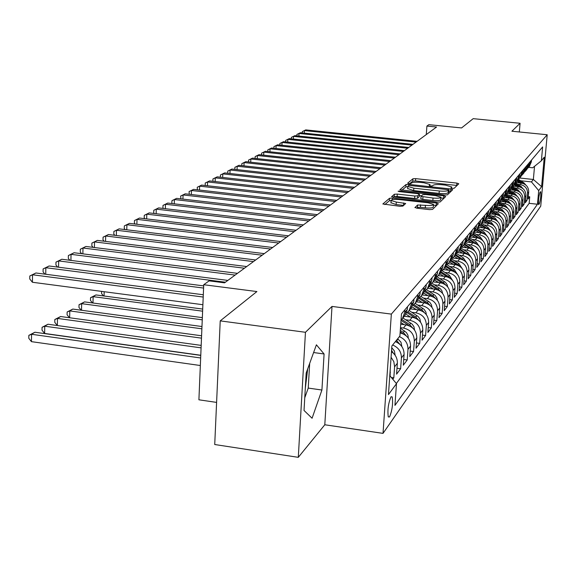 <?xml version="1.0" encoding="UTF-8"?>
<svg xmlns="http://www.w3.org/2000/svg" width="576" height="576" viewBox="0 0 576 576"><rect width="100%" height="100%" fill="white"/><g stroke="black" fill="none" stroke-linecap="round" stroke-linejoin="round"><path stroke-width="0.86" d="M452.254 188.359L454.205 188.244L458.791 183.766L456.905 183.096L415.678 178.632L412.92 178.79L407.678 183.161L408.946 183.629L410.911 183.514L411.595 182.938C412.992 182.182 415.973 182.009 420.53 182.412L423.986 182.794L430.006 184.536L429.199 185.602L430.531 185.99L432.49 185.868L433.13 185.292C434.477 184.522 437.443 184.342 442.022 184.752L445.5 185.134L451.649 186.926L450.9 187.963L452.254 188.359M305.287 388.519L307.706 368.842M389.556 416.945C392.242 410.242 393.127 403.56 392.213 396.9L390.974 396.864C388.282 403.452 387.382 410.141 388.267 416.923L389.556 416.945M414.95 207.432L416.909 208.195L429.523 209.621L432.526 209.412L438.343 203.724L436.378 202.982L392.522 198.079L389.549 198.274L382.846 203.983L399.881 206.273L402.905 206.071L405.684 203.494L396.302 202.068L391.111 200.513C391.421 199.476 394.121 199.159 399.218 199.562L428.148 202.795L433.505 204.422C433.166 205.438 430.481 205.747 425.448 205.337L417.593 204.991L414.929 207.634M519.322 131.969L520.078 123.278L473.184 118.663L461.578 127.937L428.861 124.668L426.91 126.058L436.55 127.03L224.554 282.838L209.138 280.865L203.724 284.717L198.907 399.802L216.598 402.401M305.453 332.287L298.296 457.337L324.799 424.771L332.006 306.425L305.453 332.287L220.226 320.875L256.903 291.557L203.724 284.717M332.006 306.425L391.349 314.1L547.2 134.748L540.742 206.143L383.018 433.375L391.349 314.1M520.078 123.278L511.913 131.227L547.2 134.748M444.578 195.034L447.43 194.854L452.743 189.67L450.835 188.978L408.823 184.385L406.001 184.558L399.888 189.756L444.578 195.034M445.709 196.538L440.15 201.96L437.227 202.162L391.565 196.711L394.358 194.263L397.282 194.083L414.785 196.02L417.694 195.84L419.422 194.191L417.492 193.622L399.413 191.621L398.088 191.232L400.147 191.002L443.772 195.826L445.709 196.538M298.296 457.337L214.726 444.521L220.226 320.875M392.774 379.224L393.811 377.842L391.334 377.496M391.075 357.221L393.854 361.728L394.589 366.833L397.354 363.233L396.576 374.162L400.637 368.741L396.994 368.244M392.638 345.01C398.491 347.486 401.422 351.799 401.414 357.926L404.078 354.463L403.301 365.198L407.218 359.978L403.711 359.503M399.37 336.665C405.13 339.091 408.002 343.325 407.988 349.351L410.551 346.003L409.781 356.566L413.561 351.533L410.184 351.079M400.486 327.658L403.459 328.046C410.508 329.681 414.13 334.022 414.331 341.078L416.801 337.853L416.038 348.235L419.681 343.382L416.426 342.943M405.72 319.774L409.766 320.299C416.693 321.89 420.257 326.16 420.444 333.101L422.834 329.983L422.071 340.2L425.592 335.513L422.453 335.095M411.898 312.307L415.85 312.818C422.669 314.374 426.168 318.571 426.348 325.397L428.659 322.387L427.896 332.438L431.302 327.91L428.27 327.514M417.859 305.1L421.733 305.59C428.443 307.116 431.878 311.234 432.058 317.952L434.282 315.05L433.526 324.936L436.817 320.558L433.894 320.184M423.626 298.13L427.421 298.606C434.016 300.103 437.4 304.15 437.566 310.759L439.718 307.951L438.97 317.693L442.152 313.452L439.322 313.092M429.199 291.384L432.914 291.852C439.409 293.314 442.735 297.302 442.894 303.804L444.982 301.09L444.233 310.673L447.314 306.576L444.578 306.23M434.592 284.861L438.235 285.314C444.629 286.747 447.905 290.671 448.056 297.079L450.072 294.444L449.33 303.89L452.311 299.916L449.669 299.585M439.812 278.546L443.383 278.986C449.683 280.397 452.902 284.249 453.046 290.563L455.004 288.014L454.27 297.317L457.157 293.472L454.594 293.148M444.874 272.434L448.373 272.858C454.572 274.234 457.747 278.035 457.884 284.249L459.778 281.779L459.05 290.945L461.844 287.222L459.367 286.913M449.77 266.501L453.211 266.918C459.317 268.272 462.442 272.009 462.571 278.136L464.407 275.738L463.68 284.774L466.394 281.16L463.997 280.865M454.522 260.755L457.898 261.158C463.918 262.49 466.992 266.17 467.114 272.203L468.9 269.885L468.18 278.791L470.808 275.285L468.482 274.997M459.13 255.182L462.442 255.571C468.374 256.874 471.406 260.503 471.528 266.45L473.256 264.197L472.536 272.981L475.092 269.575L472.838 269.302M463.601 249.768L466.855 250.15C472.702 251.431 475.69 255.002 475.805 260.87L477.482 258.682L476.77 267.343L479.254 264.038L477.065 263.772M467.942 244.512L471.139 244.886C476.906 246.146 479.844 249.667 479.959 255.449L481.586 253.325L480.881 261.864L483.293 258.653L481.169 258.401M472.162 239.407L475.301 239.774C480.989 241.013 483.883 244.483 483.991 250.186L485.575 248.119L484.877 256.543L487.217 253.426L485.158 253.181M476.258 234.454L479.34 234.806C484.956 236.023 487.807 239.443 487.915 245.074L489.449 243.065L488.758 251.374L491.033 248.342L489.031 248.105M480.24 229.63L483.271 229.975C488.808 231.17 491.623 234.54 491.724 240.098L493.222 238.147L492.53 246.348L494.748 243.403L492.797 243.173M484.114 224.942L487.094 225.281C492.559 226.454 495.338 229.781 495.432 235.26L496.886 233.366L496.202 241.459L498.355 238.594L496.462 238.37M487.879 220.378L490.817 220.709C496.202 221.861 498.946 225.144 499.039 230.558L500.45 228.708L499.774 236.7L501.869 233.906L500.033 233.698M491.551 215.942L494.431 216.266C499.752 217.397 502.459 220.637 502.546 225.979L503.928 224.179L503.251 232.07L505.296 229.349L503.503 229.147M495.115 211.615L497.959 211.932C503.208 213.048 505.879 216.245 505.966 221.515L507.305 219.766L506.635 227.563L508.63 224.914L506.88 224.712M498.593 207.403L501.394 207.72C506.578 208.814 509.213 211.968 509.292 217.174L510.602 215.474L509.933 223.171L511.877 220.586L510.178 220.392M501.984 203.306L504.734 203.609C509.854 204.689 512.46 207.799 512.532 212.947L513.806 211.284L513.151 218.887L515.038 216.374L513.382 216.187M505.282 199.31L507.996 199.606C513.05 200.671 515.621 203.746 515.693 208.822L516.938 207.202L516.283 214.718L518.126 212.263L516.514 212.083M508.5 195.408L511.171 195.703C516.168 196.747 518.702 199.786 518.774 204.804L519.984 203.227L519.336 210.643L521.136 208.253L519.559 208.08M511.639 191.606L514.267 191.894C519.206 192.924 521.712 195.926 521.777 200.887L522.958 199.346L522.317 206.676L524.066 204.343L522.54 204.178M514.699 187.898L517.291 188.179C522.173 189.202 524.642 192.161 524.707 197.057L525.866 195.559L525.226 202.81L526.932 200.527L527.573 193.327C527.508 188.482 525.06 185.558 520.243 184.558L517.687 184.284M525.442 200.362L526.932 200.527M416.801 337.853C416.606 330.84 413.006 326.534 406.008 324.914L400.73 324.223M422.834 329.983C422.647 323.093 419.112 318.852 412.229 317.275L404.352 316.253M428.659 322.387C428.479 315.605 425.002 311.443 418.234 309.895L410.486 308.902M434.282 315.05C434.11 308.376 430.697 304.279 424.03 302.767L416.412 301.802M439.718 307.951C439.553 301.385 436.198 297.36 429.638 295.877L422.136 294.934M444.982 301.09C444.823 294.624 441.518 290.664 435.067 289.21L427.68 288.288M450.072 294.444C449.921 288.079 446.666 284.184 440.316 282.758L433.051 281.858M455.004 288.014C454.86 281.743 451.656 277.906 445.399 276.516L438.25 275.638M459.778 281.779C459.641 275.602 456.487 271.829 450.324 270.461L443.261 269.604M464.407 275.738C464.278 269.654 461.174 265.939 455.098 264.593L448.085 263.75M468.9 269.885C468.77 263.88 465.718 260.222 459.727 258.905L452.736 258.07M473.256 264.197C473.134 258.286 470.124 254.678 464.22 253.39L457.214 252.554M477.482 258.682C477.367 252.85 474.401 249.3 468.583 248.026L461.7 247.219M481.586 253.325C481.478 247.572 478.555 244.073 472.817 242.827L466.121 242.042M485.575 248.119C485.467 242.446 482.587 238.997 476.928 237.773L470.39 237.01M489.449 243.065C489.348 237.463 486.511 234.065 480.931 232.862L474.523 232.121M493.222 238.147C493.121 232.625 490.32 229.27 484.812 228.082L478.505 227.362M496.886 233.366C496.793 227.909 494.028 224.604 488.592 223.438L482.371 222.732M500.45 228.708C500.364 223.33 497.635 220.061 492.271 218.916L486.13 218.225M503.928 224.179C503.842 218.866 501.149 215.647 495.857 214.517L489.787 213.84M507.305 219.766C507.226 214.524 504.569 211.342 499.342 210.233L493.351 209.563M510.602 215.474C510.523 210.29 507.902 207.151 502.74 206.064L496.822 205.402M513.806 211.284C513.734 206.165 511.142 203.069 506.045 201.996L500.206 201.348M516.938 207.202C516.866 202.147 514.31 199.087 509.27 198.029L503.51 197.402M519.984 203.227C519.919 198.23 517.392 195.206 512.417 194.17L506.729 193.543M522.958 199.346C522.893 194.407 520.402 191.426 515.484 190.397L509.846 189.785M525.866 195.559C525.794 190.678 523.339 187.733 518.479 186.718L512.878 186.113M540.475 191.75L539.899 192.542C538.668 196.812 538.229 200.837 538.596 204.617L539.395 203.724C540.619 199.44 541.051 195.422 540.684 191.686L540.475 191.75M389.786 375.638L396.49 383.674L394.942 405.396L537.48 204.242L538.704 190.591L531.454 181.908L520.596 180.749M396.49 383.674L388.454 394.589L391.867 345.96L399.888 336.024L401.472 313.848L542.635 146.923L541.39 160.754L544.255 157.205L541.598 186.667L538.704 190.591M396.346 383.501L529.15 203.321L529.733 196.805L528.062 199.03L528.696 191.858C528.631 187.042 526.198 184.126 521.402 183.132L515.822 182.534M527.515 168.451L528.696 167.198L530.395 161.402M529.322 166.442L531.353 161.856L531.511 160.085M404.87 309.83L404.676 312.516L402.444 318.535L401.026 320.098M404.388 316.217L407.326 309.362L407.52 306.698M411.422 302.076L411.235 304.718L409.039 310.637L406.397 313.142M410.89 308.412L413.791 301.673L413.978 299.052M417.744 294.602L417.557 297.194L415.397 303.019L412.848 305.453M417.168 300.888L420.019 294.264L420.214 291.686M423.842 287.395L423.655 289.944L421.524 295.668L419.062 298.03M423.223 293.638L426.031 287.114L426.226 284.58M429.725 280.433L429.538 282.946L427.442 288.576L425.066 290.873M429.062 286.632L431.834 280.21L432.022 277.718M435.413 273.715L435.226 276.185L433.152 281.729L430.862 283.961M434.714 279.864L437.443 273.542L437.63 271.094M440.899 267.221L440.719 269.654L438.674 275.112L436.457 277.279M440.165 273.319L442.865 267.098L443.045 264.686M446.213 260.942L446.026 263.333L444.017 268.711L441.871 270.821M445.442 266.99L448.099 260.87L448.286 258.494M451.346 254.873L451.166 257.227L449.179 262.519L447.098 264.571M450.554 260.87L453.175 254.837L453.355 252.497M456.322 248.99L456.134 251.309L454.176 256.522L452.167 258.523M455.501 254.945L458.078 248.998L458.266 246.694M461.131 243.302L460.951 245.585L459.022 250.718L457.07 252.662M468.684 255.031L460.289 249.199L462.838 243.346L463.018 241.07M465.797 237.787L465.617 240.034L463.709 245.095L461.822 246.989M464.933 243.634L467.446 237.859L467.626 235.627M470.318 232.438L470.138 234.655L468.259 239.645L466.423 241.488M469.433 238.241L471.91 232.546L472.09 230.342M474.703 227.254L474.53 229.435L472.673 234.36L470.887 236.153M473.796 233.006L476.244 227.39L476.424 225.223M478.958 222.221L478.786 224.374L476.95 229.226L475.222 230.983M478.037 227.923L480.456 222.394L480.629 220.248M483.091 217.332L482.918 219.456L481.104 224.244L479.426 225.958M482.148 222.991L484.538 217.534L484.711 215.417M487.102 212.587L486.929 214.682L485.143 219.406L483.509 221.076L486.972 223.25M486.144 218.203L488.506 212.818L488.678 210.73M491.004 207.979L490.831 210.046L489.06 214.704L487.469 216.338M490.032 213.545L492.358 208.231L492.53 206.172M494.791 203.501L494.618 205.538L492.876 210.139L491.328 211.73M493.805 209.023L496.109 203.774L496.274 201.744M498.478 199.145L498.305 201.161L496.577 205.697L495.072 207.252M497.477 204.617L499.752 199.44L499.918 197.438M502.056 194.904L501.89 196.891L500.184 201.377L498.715 202.896M501.048 200.333L503.294 195.221L503.467 193.248M505.548 190.786L505.375 192.744L503.69 197.172L502.258 198.655M504.526 196.171L506.75 191.117L506.916 189.166M508.939 186.768L508.774 188.705L507.11 193.075L505.714 194.53M507.917 192.11L510.106 187.121L510.271 185.191M512.244 182.858L512.078 184.774L510.437 189.086L509.076 190.512M511.214 188.158L513.382 183.233L513.54 181.325M515.462 179.057L515.304 180.943L513.677 185.206L512.345 186.595M514.426 184.306L516.564 179.438L516.73 177.559M518.602 175.342L518.443 177.206L516.83 181.418L515.534 182.779M517.558 180.554L519.674 175.745L519.833 173.887M521.662 171.727L521.503 173.57L519.912 177.732L518.645 179.064M520.61 176.89L522.706 172.138L522.864 170.302M524.642 168.199L522.907 174.132L521.676 175.435M523.584 173.326L525.658 168.624L525.816 166.81M527.551 164.758L525.838 170.626L524.628 171.9M526.493 169.841L528.538 165.197L528.696 163.404M524.707 197.057L524.066 204.343M521.777 200.887L521.136 208.253M518.774 204.804L518.126 212.263M515.693 208.822L515.038 216.374M512.532 212.947L511.877 220.586M509.292 217.174L508.63 224.914M505.966 221.515L505.296 229.349M502.546 225.979L501.869 233.906M499.039 230.558L498.355 238.594M495.432 235.26L494.748 243.403M491.724 240.098L491.033 248.342M487.915 245.074L487.217 253.426M483.991 250.186L483.293 258.653M479.959 255.449L479.254 264.038M475.805 260.87L475.092 269.575M471.528 266.45L470.808 275.285M467.114 272.203L466.394 281.16M462.571 278.136L461.844 287.222M457.884 284.249L457.157 293.472M453.046 290.563L452.311 299.916M448.056 297.079L447.314 306.576M442.894 303.804L442.152 313.452M437.566 310.759L436.817 320.558M432.058 317.952L431.302 327.91M426.348 325.397L425.592 335.513M420.444 333.101L419.681 343.382M414.331 341.078L413.561 351.533M407.988 349.351L407.218 359.978M401.414 357.926L400.637 368.741M394.589 366.833L393.811 377.842M390.11 376.027L390.218 369.41M531.454 181.908L533.362 179.474L534.535 166.313M519.682 178.013L533.362 179.474L541.598 186.667M528.566 167.357L532.706 167.796L541.39 160.754M324.799 424.771L383.018 433.375M426.91 126.058L426.283 134.568M528.271 196.646L529.733 196.805M529.15 203.321L537.48 204.242M410.551 346.003C410.407 339.134 406.922 334.771 400.111 332.921M404.078 354.463C404.078 348.372 401.177 344.095 395.359 341.633M397.354 363.233C397.498 358.445 395.539 354.586 391.464 351.655M304.027 410.458L312.077 418.248L321.919 390.024L324.086 353.974L316.404 344.808L306.18 373.046L304.027 410.458M304.754 397.829L308.239 388.08L309.672 363.406M313.61 352.541L324.086 353.974M308.239 388.08L321.919 390.024M457.034 185.472L415.512 180.958L412.754 181.116L409.702 183.679M407.801 186.696L405.835 186.926L401.803 190.318M450.965 191.405L448.87 191.167M448.956 189.785L408.701 185.378L407.822 186.43L413.849 188.186L439.279 190.98C443.966 191.398 446.969 191.21 448.301 190.411L448.956 189.785L448.783 192.06M407.671 188.518L413.676 190.577L413.849 188.186M448.769 192.175L448.121 192.809C446.789 193.608 443.779 193.795 439.099 193.378L413.676 190.577M393.509 197.28L394.186 196.711L394.358 194.263M419.213 196.574L417.514 198.281L414.605 198.468L397.116 196.524L394.186 196.711M419.321 195.566L421.502 195.811M440.827 197.95L443.585 198.259L443.772 195.826M433.037 198.05C437.926 198.439 440.539 198.158 440.885 197.201L435.614 195.624L425.614 194.515L422.726 194.702L421.013 196.351L433.037 198.05L432.857 200.506C437.738 200.894 440.352 200.606 440.698 199.642L440.863 197.438M421.042 196.402L420.84 198.799L422.784 199.382L422.964 196.934M432.857 200.506L422.784 199.382M433.483 204.689L433.318 206.921C432.979 207.943 430.294 208.253 425.268 207.85L420.394 207.302L417.406 207.504L416.693 208.166M390.96 202.694L396.13 204.566L396.302 202.068M403.646 205.416L396.13 204.566M391.097 200.484L389.376 200.75L384.818 204.574M436.522 205.51L433.447 205.164M525.924 185.105L523.915 182.837L518.443 179.395M519.883 182.966L517.039 181.174M523.678 183.715L517.946 180.086M517.594 180.504L521.856 183.197M416.074 142.078L304.423 130.601L305.755 129.895L417.089 141.329M302.242 132.926L302.314 131.58L304.423 130.601L304.286 133.135M302.314 131.58L305.755 129.895M523.109 188.77L521.042 186.401L515.477 182.887M516.953 186.559L514.066 184.73M520.87 187.351L514.994 183.622M514.634 184.054L518.976 186.79M520.229 192.521L518.105 190.051L512.467 186.494M513.95 190.231L511.02 188.381M517.99 191.074L511.949 187.229M511.603 187.682L516.031 190.476M517.27 196.366L515.088 193.788L509.422 190.21M510.869 193.997L507.902 192.125M515.038 194.89L508.824 190.922M508.5 191.405L513.007 194.256M514.246 200.311L511.999 197.618L506.29 194.011M507.715 197.863L504.706 195.955M512.014 198.806L505.613 194.702M505.296 195.206L509.911 198.13M411.926 145.123L299.038 133.459L300.398 132.732L412.97 144.353M296.834 135.842L296.906 134.438L299.038 133.459L298.894 136.058M296.906 134.438L300.398 132.732M407.686 148.241L293.515 136.382L294.912 135.641L408.751 147.456M291.298 138.83L291.37 137.376L293.515 136.382L293.371 139.046M291.37 137.376L294.912 135.641M403.337 151.438L287.863 139.378L289.289 138.622L404.431 150.631M285.624 141.89L285.703 140.378L287.863 139.378L287.719 142.114M285.703 140.378L289.289 138.622M398.88 154.714L282.074 142.452L283.536 141.674L400.003 153.886M279.814 145.03L279.9 143.46L282.074 142.452L281.93 145.253M279.9 143.46L283.536 141.674M511.135 204.365L508.831 201.55L503.071 197.906M504.475 201.823L501.422 199.886M508.91 202.824L502.337 198.59M501.998 199.102L506.743 202.104M394.308 158.069L276.142 145.598L277.639 144.799L395.46 157.226M273.859 148.248L273.946 146.614L276.142 145.598L275.998 148.471M273.946 146.614L277.639 144.799M507.946 208.512L505.577 205.582L499.759 201.895M501.156 205.884L498.06 203.926M505.728 206.95L499.039 202.615M498.607 203.09L503.489 206.179M389.621 161.518L270.065 148.817L271.598 148.003L390.802 160.646M267.761 151.546L267.847 149.846L270.065 148.817L269.914 151.776M267.847 149.846L271.598 148.003M504.677 212.782L502.243 209.722L496.354 205.985M497.75 210.06L494.582 208.051M502.466 211.183L495.648 206.748M495.144 207.194L500.155 210.362M384.818 165.046L263.822 152.129L265.399 151.294L386.028 164.16M261.504 154.93L261.59 153.158L263.822 152.129L263.671 155.16M261.59 153.158L265.399 151.294M501.314 217.159L498.823 213.962L492.847 210.175M494.251 214.337L491.004 212.278M499.111 215.525L492.156 210.974M491.659 211.45L496.728 214.661M379.879 168.674L257.429 155.52L259.042 154.663L381.125 167.76M255.089 158.4L255.175 156.557L257.429 155.52L257.278 158.63M255.175 156.557L259.042 154.663M497.866 221.652L495.31 218.326L489.247 214.481M490.658 218.736L487.318 216.612M495.662 219.996L488.563 215.316M488.074 215.813L493.214 219.074M374.818 172.397L250.862 158.998L252.518 158.119L376.099 171.454M248.501 161.957L248.594 160.049L250.862 158.998L250.711 162.202M248.594 160.049L252.518 158.119M494.316 226.274L491.695 222.804L485.561 218.902M492.127 224.582L484.855 219.766M484.38 220.291L489.607 223.61M369.619 176.22L244.13 162.569L245.83 161.669L370.93 175.255M241.747 165.614L241.841 163.627L244.13 162.569L243.972 165.859M241.841 163.627L245.83 161.669M490.673 231.019L487.987 227.405L481.766 223.452M483.178 227.894L479.729 225.706M488.491 229.298L481.039 224.33M480.578 224.885L485.906 228.276M364.277 180.144L237.211 166.241L238.961 165.312L365.623 179.15M234.806 169.373L234.9 167.299L237.211 166.241L237.06 169.625M234.9 167.299L238.961 165.312M486.922 235.901L484.178 232.135L477.871 228.125M479.282 232.668L475.826 230.472M484.754 234.151L477.122 229.025M476.654 229.601L482.098 233.071M358.783 184.183L230.105 170.006L231.905 169.056L360.173 183.161M227.686 173.232L227.779 171.079L230.105 170.006L229.954 173.484M227.779 171.079L231.905 169.056M483.07 240.926L480.254 236.995L473.861 232.927M475.272 237.578L471.794 235.361M480.91 239.148L473.09 233.856M472.601 234.446L478.188 238.003M479.102 246.096L476.222 241.999L469.742 237.866M471.146 242.633L467.633 240.394M476.95 244.289L468.943 238.824M468.439 239.429L474.17 243.079M475.02 251.417L472.075 247.147L465.502 242.957M466.898 247.831L463.342 245.556M472.882 249.581L464.681 243.936M464.162 244.562L470.038 248.314M470.808 256.896L467.798 252.446L461.11 248.177M462.528 253.188L458.906 250.87M459.749 249.847L465.782 253.699M466.474 262.541L463.399 257.904L456.574 253.541M458.028 258.703L454.334 256.342M464.364 260.647L455.76 254.628M455.213 255.283L461.412 259.25M462.01 268.366L458.863 263.534L451.879 259.063M453.384 264.391L449.626 261.979M459.914 266.443L457.985 264.622L451.102 260.215M450.533 260.899L456.905 264.974M457.402 274.363L454.19 269.33L447.019 264.737M448.603 270.252L444.773 267.797M455.321 272.419L453.283 270.454L446.278 265.968M445.709 266.681L452.268 270.886M452.642 280.562L449.366 275.314L442.094 270.648M443.664 276.3L439.769 273.802M450.576 278.582L448.43 276.473L441.274 271.879M440.734 272.642L447.494 276.984M447.732 286.956L447.149 284.695L445.514 282.377L437.083 276.79M438.566 282.542L434.599 279.994M445.687 284.954L443.426 282.679L436.097 277.97M435.578 278.791L442.577 283.284M442.663 293.558L441.886 290.758L440.417 288.785L431.892 283.126M433.31 288.994L429.264 286.387M440.633 291.528L438.257 289.094L430.718 284.249M430.229 285.12L437.508 289.8M437.422 300.377L436.874 297.929L435.154 295.402L426.514 289.656M427.874 295.654L423.749 292.997M435.413 298.332L432.922 295.718L425.225 290.758M424.678 291.636L432.288 296.539M432 307.433L431.474 304.884L429.718 302.249L420.934 296.388M422.258 302.544L418.039 299.822M430.02 305.359L427.399 302.566L419.674 297.583M418.91 298.361L426.895 303.516M426.391 314.726L425.894 312.077L424.087 309.326L415.138 303.343M416.448 309.665L412.092 306.857M424.433 312.638L421.69 309.643L413.914 304.625M412.999 305.345L421.315 310.73M420.588 322.279L419.897 318.996L418.27 316.649L409.133 310.522M410.436 317.045L405.907 314.114M418.651 320.17L415.786 316.973L407.93 311.897M407.038 312.674L415.548 318.204M103.529 295.942L101.57 293.602L101.628 291.377M104.177 291.715L104.062 296.006M414.576 330.098L413.921 326.686L412.243 324.23L402.926 317.966M404.208 324.677L400.853 322.51M412.668 327.974L409.673 324.554L401.724 319.406M401.004 320.357L409.565 325.951M202.702 309.067L95.947 294.934L93.139 296.647L202.615 311.184M92.563 302.954L90.461 300.427L90.526 297.713L95.947 294.934M90.526 297.713L93.139 296.647L92.974 303.012M408.334 338.191L407.923 335.174L406.404 332.525L400.442 328.234M406.462 336.067L403.337 332.417L400.284 330.437M400.183 331.841L403.373 333.979M202.349 317.635L84.571 301.889L81.67 303.66L202.255 319.831M81.223 310.219L78.97 307.483L79.034 304.726L84.571 301.889M79.034 304.726L81.67 303.66L81.511 310.255M401.861 346.579L400.968 342.202L397.678 338.76M400.025 344.455L396.41 340.33M395.604 341.33L396.95 342.31M201.974 326.534L72.799 309.074L69.797 310.918L201.881 328.81M69.487 317.736L67.082 314.784L67.147 311.983L72.799 309.074M67.147 311.983L69.797 310.918L69.646 317.758M395.136 355.277L394.387 350.914L391.745 347.717M393.35 353.167L391.558 350.352M201.586 335.779L60.617 316.526L57.499 318.427L201.485 338.148M54.835 319.5L57.499 318.427L57.355 325.534L54.778 322.344L54.835 319.5L60.617 316.526M201.182 345.398L47.988 324.238L44.762 326.21L44.626 333.454L200.772 355.262M44.626 333.454L42.019 330.178L42.077 327.29L44.762 326.21L201.082 347.861M42.077 327.29L47.988 324.238M200.765 355.406L34.898 332.237L31.558 334.282L31.435 341.647L200.34 365.515M31.435 341.647L28.8 338.299L28.85 335.362L31.558 334.282L200.657 357.977M28.85 335.362L34.898 332.237M353.138 188.33L222.811 173.873L224.654 172.901L354.564 187.279M220.363 177.199L220.464 174.953L222.811 173.873L222.653 177.458M220.464 174.953L224.654 172.901M347.335 192.593L215.309 177.854L217.202 176.846L348.804 191.513M212.911 181.289L212.94 178.942L215.309 177.854L215.15 181.541M212.94 178.942L217.202 176.846M341.366 196.985L207.59 181.944L209.542 180.914L342.871 195.876M205.25 185.494L205.207 183.038L207.59 181.944L207.432 185.746M205.207 183.038L209.542 180.914M335.218 201.499L199.656 186.156L201.658 185.09L336.773 200.362M197.366 189.821L197.251 187.258L199.656 186.156L199.498 190.066M197.251 187.258L201.658 185.09M328.889 206.15L191.491 190.483L193.55 189.389L330.487 204.977M189.259 194.278L189.065 191.592L191.491 190.483L191.326 194.515M189.065 191.592L193.55 189.389M322.373 210.946L183.082 194.94L185.206 193.817L324.022 209.729M180.914 198.871L180.634 196.063L183.082 194.94L182.923 199.102M180.634 196.063L185.206 193.817M315.648 215.885L174.42 199.534L176.609 198.374L317.347 214.632M172.325 203.602L171.864 203.098L171.95 200.664L174.42 199.534L174.262 203.825M171.95 200.664L176.609 198.374M308.722 220.975L165.499 204.264L167.753 203.069L310.471 219.686M163.469 208.476L162.922 207.871L163.008 205.402L165.499 204.264L165.341 208.699M163.008 205.402L167.753 203.069M301.572 226.231L156.298 209.146L158.623 207.907L303.379 224.899M154.346 213.509L153.706 212.796L153.792 210.283L156.298 209.146L156.139 213.718M153.792 210.283L158.623 207.907M294.199 231.653L146.815 214.171L149.213 212.904L296.064 230.278M144.943 218.7L144.202 217.872L144.281 215.323L146.815 214.171L146.657 218.902M144.281 215.323L149.213 212.904M286.582 237.247L137.023 219.362L139.5 218.052L288.504 235.829M135.238 224.057L134.395 223.106L134.474 220.522L137.023 219.362L136.872 224.258M134.474 220.522L139.5 218.052M278.712 243.029L126.914 224.719L129.478 223.366L280.699 241.567M125.222 229.601L124.272 228.514L124.344 225.893L126.914 224.719L126.763 229.788M124.344 225.893L129.478 223.366M270.576 249.012L116.482 230.256L119.124 228.859L272.635 247.5M114.876 235.318L113.81 234.101L113.89 231.43L116.482 230.256L116.33 235.498M113.89 231.43L119.124 228.859M262.159 255.197L105.689 235.98L108.425 234.533L264.29 253.627M104.191 241.243L103.003 239.868L103.082 237.161L105.689 235.98L105.545 241.409M103.082 237.161L108.425 234.533M253.454 261.598L94.536 241.891L97.358 240.394L255.658 259.978M93.146 247.363L91.836 245.837L91.901 243.086L94.536 241.891L94.392 247.522M91.901 243.086L97.358 240.394M244.433 268.222L82.994 248.011L85.918 246.463L246.722 266.544M81.713 253.706L80.273 252.007L80.345 249.214L82.994 248.011L82.858 253.85M80.345 249.214L85.918 246.463M235.094 275.09L71.05 254.347L74.074 252.742L237.463 273.348M69.89 260.28L68.314 258.394L68.371 255.55L71.05 254.347L70.913 260.41M68.371 255.55L74.074 252.742M225.403 282.211L58.673 260.914L61.805 259.25L227.858 280.404M57.643 267.091L55.922 265.01L55.98 262.123L58.673 260.914L58.543 267.206M55.98 262.123L61.805 259.25M203.58 288.072L45.842 267.71L49.097 265.99L203.674 285.89M44.95 274.154L43.078 271.872L43.128 268.927L45.842 267.71L45.72 274.255M43.128 268.927L49.097 265.99M203.206 297.043L32.537 274.766L35.914 272.981L203.299 294.761M202.889 304.718L32.414 282.262L32.537 274.766L29.808 275.99L35.914 272.981M32.414 282.262L29.758 278.986L29.808 275.99M403.459 328.046L406.008 324.914M409.766 320.299L412.229 317.275M415.85 312.818L418.234 309.895M421.733 305.59L424.03 302.767M427.421 298.606L429.638 295.877M432.914 291.852L435.067 289.21M438.235 285.314L440.316 282.758M443.383 278.986L445.399 276.516M448.373 272.858L450.324 270.461M453.211 266.918L455.098 264.593M457.898 261.158L459.727 258.905M462.442 255.571L464.22 253.39M466.855 250.15L468.583 248.026M471.139 244.886L472.817 242.827M475.301 239.774L476.928 237.773M479.34 234.806L480.931 232.862M483.271 229.975L484.812 228.082M487.094 225.281L488.592 223.438M490.817 220.709L492.271 218.916M494.431 216.266L495.857 214.517M497.959 211.932L499.342 210.233M501.394 207.72L502.74 206.064M504.734 203.609L506.045 201.996M507.996 199.606L509.27 198.029M511.171 195.703L512.417 194.17M514.267 191.894L515.484 190.397M517.291 188.179L518.479 186.718M520.243 184.558L521.402 183.132M530.237 163.181L531.353 161.856M404.676 312.516L407.326 309.362M411.235 304.718L413.791 301.673M417.557 297.194L420.019 294.264M423.655 289.944L426.031 287.114M429.538 282.946L431.834 280.21M435.226 276.185L437.443 273.542M440.719 269.654L442.865 267.098M446.026 263.333L448.099 260.87M451.166 257.227L453.175 254.837M456.134 251.309L458.078 248.998M460.951 245.585L462.838 243.346M465.617 240.034L467.446 237.859M470.138 234.655L471.91 232.546M474.53 229.435L476.244 227.39M478.786 224.374L480.456 222.394M482.918 219.456L484.538 217.534M486.929 214.682L488.506 212.818M490.831 210.046L492.358 208.231M494.618 205.538L496.109 203.774M498.305 201.161L499.752 199.44M501.89 196.891L503.294 195.221M505.375 192.744L506.75 191.117M508.774 188.705L510.106 187.121M512.078 184.774L513.382 183.233M515.304 180.943L516.564 179.438M518.443 177.206L519.674 175.745M521.503 173.57L522.706 172.138M524.484 170.021L525.658 168.624M527.393 166.558L528.538 165.197M527.573 193.327L528.696 191.858M389.981 372.852L390.37 372.341M538.394 203.616L539.395 203.724M451.462 188.23L451.534 187.294M429.811 185.868L429.876 184.932M412.754 181.116L412.92 178.79M415.512 180.958L415.678 178.632M456.725 185.436L456.905 183.096M405.835 186.926L406.001 184.558M408.758 185.342L408.823 184.385M450.648 191.362L450.835 188.978M439.099 193.378L439.279 190.98M448.121 192.809L448.301 190.411M397.116 196.524L397.282 194.083M414.605 198.468L414.785 196.02M417.514 198.281L417.694 195.84M419.198 196.762L419.378 194.328M400.097 191.693L400.147 191.002M417.406 207.504L417.593 204.991M420.394 207.302L420.574 204.79M425.268 207.85L425.448 205.337M403.546 205.402L403.718 202.903M389.376 200.75L389.549 198.274M392.414 199.634L392.522 198.079M436.19 205.466L436.378 202.982M523.375 183.506L523.915 182.837M520.488 187.085L521.042 186.401M517.536 190.75L518.105 190.051M514.505 194.508L515.088 193.788M511.402 198.36L511.999 197.618M508.219 202.306L508.831 201.55M504.95 206.359L505.577 205.582M501.602 210.514L502.243 209.722M498.161 214.783L498.823 213.962M494.626 219.168L495.31 218.326M491.004 223.668L491.695 222.804M487.274 228.29L487.987 227.405M483.437 233.05L484.178 232.135M479.498 237.938L480.254 236.995M475.445 242.964L476.222 241.999M471.269 248.141L472.075 247.147M466.97 253.476L467.798 252.446M462.55 258.962L463.399 257.904M457.985 264.622L458.863 263.534M453.283 270.454L454.19 269.33M448.43 276.473L449.366 275.314M443.426 282.679L444.391 281.484M438.257 289.094L439.25 287.856M432.922 295.718L433.944 294.444M427.399 302.566L428.465 301.248M421.69 309.643L422.791 308.282M415.786 316.973L416.923 315.562M409.673 324.554L410.846 323.093M403.337 332.417L404.554 330.898M396.763 340.56L398.03 338.99M391.075 396.734L392.213 396.9M528.696 167.198L529.819 165.852M525.838 170.626L526.99 169.243M522.907 174.132L524.088 172.721M519.912 177.732L521.122 176.278M516.83 181.418L518.069 179.935M513.677 185.206L514.944 183.679M510.437 189.086L511.74 187.524M507.11 193.075L508.45 191.47M503.69 197.172L505.073 195.516M500.184 201.377L501.602 199.678M496.577 205.697L498.031 203.954M492.876 210.139L494.366 208.346M489.06 214.704L490.601 212.861M485.143 219.406L486.72 217.512M481.104 224.244L482.731 222.293M476.95 229.226L478.627 227.218M472.673 234.36L474.401 232.286M468.259 239.645L470.038 237.514M463.709 245.095L465.545 242.899M459.022 250.718L460.915 248.45M454.176 256.522L456.134 254.182M449.179 262.519L451.195 260.1M444.017 268.711L446.098 266.206M438.674 275.112L440.834 272.52M433.152 281.729L435.384 279.05M427.442 288.576L429.746 285.811M421.524 295.668L423.914 292.802M415.397 303.019L417.874 300.046M409.039 310.637L411.61 307.555M402.444 318.535L405.115 315.338M451.548 188.244L451.627 187.171M429.905 185.89L429.984 184.802M448.798 192.089L448.978 189.756M407.657 188.813L407.822 186.43M419.242 196.625L419.414 194.285M420.84 198.799L421.013 196.351M390.938 202.997L391.111 200.513"/></g></svg>
